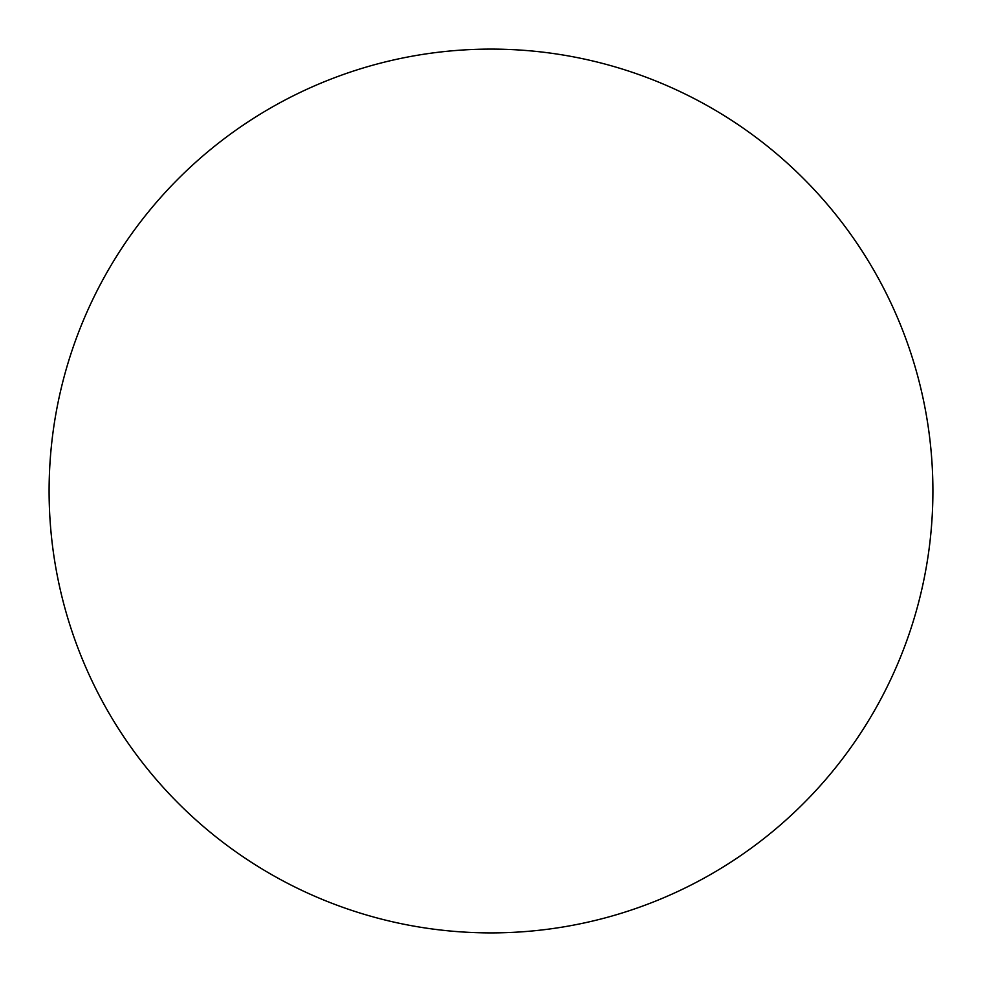 <?xml version="1.0" encoding="UTF-8"?>
<svg xmlns="http://www.w3.org/2000/svg" width="982" height="982" viewBox="0 0 982 982"><rect width="100%" height="100%" fill="white"/><g stroke="black" fill="none" stroke-linecap="round" stroke-linejoin="round"><path stroke-width="1.47" d="M491 932.9A441.9 441.9 0 0 0 932.9 491A441.9 441.9 0 0 0 491 49.1A441.9 441.9 0 0 0 49.1 491A441.9 441.9 0 0 0 491 932.9A441.9 441.9 0 0 1 49.1 491A441.9 441.9 0 0 1 491 49.1A441.9 441.9 0 0 1 932.9 491A441.9 441.9 0 0 1 491 932.9"/></g></svg>
